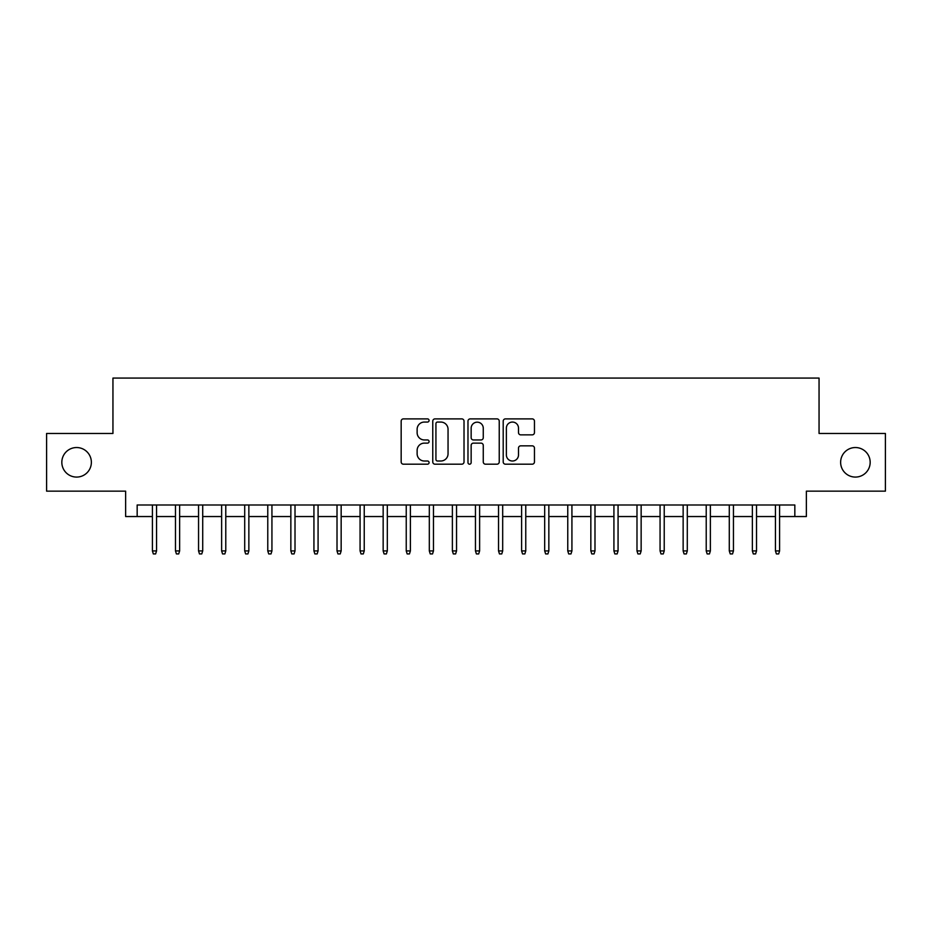 <?xml version="1.0" encoding="UTF-8"?>
<svg xmlns="http://www.w3.org/2000/svg" width="932" height="932" viewBox="0 0 932 932"><rect width="100%" height="100%" fill="white"/><g stroke="black" fill="none" stroke-linecap="round" stroke-linejoin="round"><path stroke-width="1.4" d="M429.081 420.472A1.584 1.584 0 0 0 427.497 418.887L403.428 418.887A2.26 2.26 0 0 0 401.168 421.159L401.168 461.923A2.26 2.26 0 0 0 403.428 464.194L427.497 464.194A1.584 1.584 0 0 0 429.081 462.61A1.584 1.584 0 0 0 427.497 461.014L424.375 461.014A7.246 7.246 0 0 1 417.128 453.768L417.128 450.377A7.246 7.246 0 0 1 424.375 443.131L427.497 443.131A1.584 1.584 0 0 0 429.081 441.535A1.584 1.584 0 0 0 427.497 439.951L424.375 439.951A7.246 7.246 0 0 1 417.128 432.704L417.128 429.314A7.246 7.246 0 0 1 424.375 422.056L427.497 422.056A1.584 1.584 0 0 0 429.081 420.472M840.629 462.307A14.772 14.772 0 0 0 855.401 477.079A14.772 14.772 0 0 0 870.173 462.307A14.772 14.772 0 0 0 855.401 447.535A14.772 14.772 0 0 0 840.629 462.307M61.827 462.307A14.772 14.772 0 0 0 76.599 477.079A14.772 14.772 0 0 0 91.371 462.307A14.772 14.772 0 0 0 76.599 447.535A14.772 14.772 0 0 0 61.827 462.307M532.195 434.86A2.26 2.26 0 0 0 534.455 432.588L534.455 421.159A2.26 2.26 0 0 0 532.195 418.887L505.47 418.887A2.26 2.26 0 0 0 503.198 421.159L503.198 461.923A2.26 2.26 0 0 0 505.47 464.194L532.195 464.194A2.26 2.26 0 0 0 534.455 461.923L534.455 448.106A2.26 2.26 0 0 0 532.195 445.846L520.755 445.846A2.26 2.26 0 0 0 518.495 448.106L518.495 454.956A6.058 6.058 0 0 1 512.437 461.014A6.058 6.058 0 0 1 506.379 454.956L506.379 428.114A6.058 6.058 0 0 1 512.437 422.056A6.058 6.058 0 0 1 518.495 428.114L518.495 432.588A2.26 2.26 0 0 0 520.755 434.86L532.195 434.86M137.167 516.538L137.167 504.993L794.833 504.993L794.833 516.538L806.366 516.538L806.366 491.152L885.4 491.152L885.4 433.462L819.053 433.462L819.053 378.077L112.947 378.077L112.947 433.462L46.6 433.462L46.6 491.152L125.634 491.152L125.634 516.538L152.405 516.538M464.02 421.159A2.26 2.26 0 0 0 461.748 418.887L435.023 418.887A2.26 2.26 0 0 0 432.763 421.159L432.763 461.923A2.26 2.26 0 0 0 435.023 464.194L461.748 464.194A2.26 2.26 0 0 0 464.02 461.923L464.02 421.159M470.252 418.887L496.977 418.887A2.26 2.26 0 0 1 499.237 421.159L499.237 461.923A2.26 2.26 0 0 1 496.977 464.194L485.537 464.194A2.26 2.26 0 0 1 483.265 461.923L483.265 445.391A2.26 2.26 0 0 0 481.005 443.131L473.421 443.131A2.26 2.26 0 0 0 471.149 445.391L471.149 462.61A1.584 1.584 0 0 1 469.565 464.194A1.584 1.584 0 0 1 467.981 462.61L467.981 421.159A2.26 2.26 0 0 1 470.252 418.887M156.553 516.538L175.472 516.538M179.631 516.538L198.551 516.538M202.71 516.538L221.63 516.538M225.777 516.538L244.708 516.538M248.856 516.538L267.775 516.538M271.934 516.538L290.854 516.538M295.013 516.538L313.933 516.538M318.08 516.538L337.011 516.538M341.159 516.538L360.078 516.538M364.237 516.538L383.157 516.538M387.316 516.538L406.236 516.538M410.383 516.538L429.314 516.538M433.462 516.538L452.381 516.538M456.54 516.538L475.46 516.538M479.619 516.538L498.538 516.538M502.686 516.538L521.617 516.538M525.764 516.538L544.684 516.538M548.843 516.538L567.763 516.538M571.922 516.538L590.841 516.538M594.989 516.538L613.92 516.538M618.067 516.538L636.987 516.538M641.146 516.538L660.066 516.538M664.225 516.538L683.144 516.538M687.292 516.538L706.223 516.538M710.37 516.538L729.29 516.538M733.449 516.538L752.369 516.538M756.528 516.538L775.447 516.538M779.595 516.538L794.833 516.538M437.516 422.056A1.584 1.584 0 0 0 435.931 423.641L435.931 459.429A1.584 1.584 0 0 0 437.516 461.014L440.801 461.014A7.246 7.246 0 0 0 448.047 453.768L448.047 429.314A7.246 7.246 0 0 0 440.801 422.056L437.516 422.056M483.265 428.231A6.058 6.058 0 0 0 477.207 422.173A6.058 6.058 0 0 0 471.149 428.231L471.149 437.69A2.26 2.26 0 0 0 473.421 439.951L481.005 439.951A2.26 2.26 0 0 0 483.265 437.69L483.265 428.231M152.405 550.917L153.326 553.923L155.632 553.923L156.553 550.917L152.405 550.917L152.405 504.993M156.553 550.917L156.553 504.993M175.472 550.917L176.404 553.923L178.711 553.923L179.631 550.917L175.472 550.917L175.472 504.993M179.631 550.917L179.631 504.993M198.551 550.917L199.471 553.923L201.778 553.923L202.71 550.917L198.551 550.917L198.551 504.993M202.71 550.917L202.71 504.993M221.63 550.917L222.55 553.923L224.857 553.923L225.777 550.917L221.63 550.917L221.63 504.993M225.777 550.917L225.777 504.993M244.708 550.917L245.629 553.923L247.935 553.923L248.856 550.917L244.708 550.917L244.708 504.993M248.856 550.917L248.856 504.993M267.775 550.917L268.707 553.923L271.014 553.923L271.934 550.917L267.775 550.917L267.775 504.993M271.934 550.917L271.934 504.993M290.854 550.917L291.774 553.923L294.081 553.923L295.013 550.917L290.854 550.917L290.854 504.993M295.013 550.917L295.013 504.993M313.933 550.917L314.853 553.923L317.16 553.923L318.08 550.917L313.933 550.917L313.933 504.993M318.08 550.917L318.08 504.993M337.011 550.917L337.932 553.923L340.238 553.923L341.159 550.917L337.011 550.917L337.011 504.993M341.159 550.917L341.159 504.993M360.078 550.917L361.01 553.923L363.317 553.923L364.237 550.917L360.078 550.917L360.078 504.993M364.237 550.917L364.237 504.993M383.157 550.917L384.077 553.923L386.384 553.923L387.316 550.917L383.157 550.917L383.157 504.993M387.316 550.917L387.316 504.993M406.236 550.917L407.156 553.923L409.463 553.923L410.383 550.917L406.236 550.917L406.236 504.993M410.383 550.917L410.383 504.993M429.314 550.917L430.235 553.923L432.541 553.923L433.462 550.917L429.314 550.917L429.314 504.993M433.462 550.917L433.462 504.993M452.381 550.917L453.313 553.923L455.62 553.923L456.54 550.917L452.381 550.917L452.381 504.993M456.54 550.917L456.54 504.993M475.46 550.917L476.38 553.923L478.687 553.923L479.619 550.917L475.46 550.917L475.46 504.993M479.619 550.917L479.619 504.993M498.538 550.917L499.459 553.923L501.765 553.923L502.686 550.917L498.538 550.917L498.538 504.993M502.686 550.917L502.686 504.993M521.617 550.917L522.537 553.923L524.844 553.923L525.764 550.917L521.617 550.917L521.617 504.993M525.764 550.917L525.764 504.993M544.684 550.917L545.616 553.923L547.923 553.923L548.843 550.917L544.684 550.917L544.684 504.993M548.843 550.917L548.843 504.993M567.763 550.917L568.683 553.923L570.99 553.923L571.922 550.917L567.763 550.917L567.763 504.993M571.922 550.917L571.922 504.993M590.841 550.917L591.762 553.923L594.068 553.923L594.989 550.917L590.841 550.917L590.841 504.993M594.989 550.917L594.989 504.993M613.92 550.917L614.84 553.923L617.147 553.923L618.067 550.917L613.92 550.917L613.92 504.993M618.067 550.917L618.067 504.993M636.987 550.917L637.919 553.923L640.226 553.923L641.146 550.917L636.987 550.917L636.987 504.993M641.146 550.917L641.146 504.993M660.066 550.917L660.986 553.923L663.293 553.923L664.225 550.917L660.066 550.917L660.066 504.993M664.225 550.917L664.225 504.993M683.144 550.917L684.065 553.923L686.371 553.923L687.292 550.917L683.144 550.917L683.144 504.993M687.292 550.917L687.292 504.993M706.223 550.917L707.143 553.923L709.45 553.923L710.37 550.917L706.223 550.917L706.223 504.993M710.37 550.917L710.37 504.993M729.29 550.917L730.222 553.923L732.529 553.923L733.449 550.917L729.29 550.917L729.29 504.993M733.449 550.917L733.449 504.993M752.369 550.917L753.289 553.923L755.596 553.923L756.528 550.917L752.369 550.917L752.369 504.993M756.528 550.917L756.528 504.993M775.447 550.917L776.368 553.923L778.674 553.923L779.595 550.917L775.447 550.917L775.447 504.993M779.595 550.917L779.595 504.993"/></g></svg>
